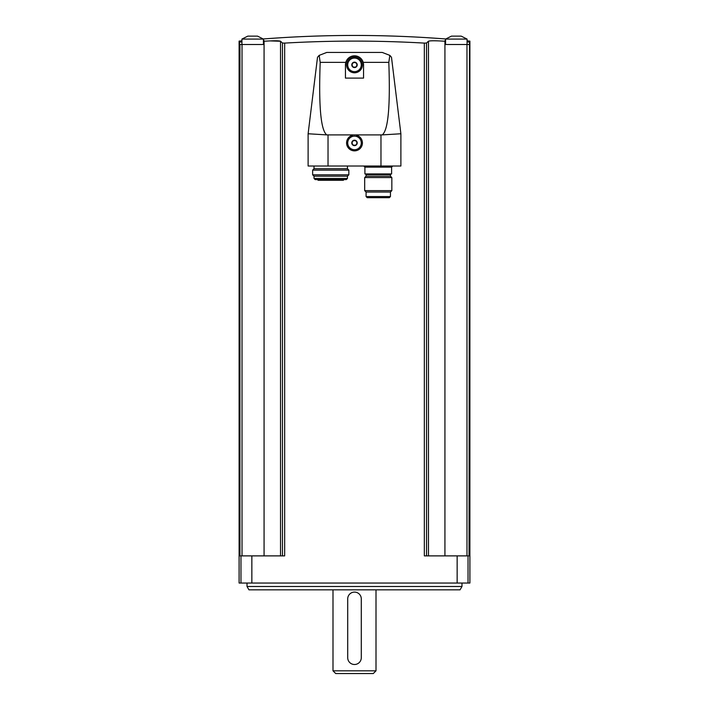 <?xml version="1.0" encoding="UTF-8"?>
<svg xmlns="http://www.w3.org/2000/svg" width="709" height="709" viewBox="0 0 709 709"><rect width="100%" height="100%" fill="white"/><g stroke="black" fill="none" stroke-linecap="round" stroke-linejoin="round"><path stroke-width="1.06" d="M467.071 40.83A1180.033 1180.033 0 0 1 469.899 41.104L469.899 583.037L239.101 583.037L239.101 41.104A1180.033 1180.033 0 0 1 241.929 40.83M282.466 555.883L282.466 43.036L284.663 43.098L282.466 43.036A1177.206 102.601 -90 0 0 280.534 41.246C279.018 40.626 273.532 40.626 264.076 41.246A1177.206 1172.73 -90 0 0 263.987 41.255L263.987 44.499L239.527 44.499L239.527 42.097C238.96 40.776 238.96 40.776 239.527 42.097A1179.005 1179.005 0 0 1 241.929 41.866M467.071 41.866A1179.005 1179.005 0 0 1 469.473 42.097C470.04 40.776 470.04 40.776 469.473 42.097L469.039 555.883L424.337 555.883L424.337 43.098L426.534 43.036L424.337 43.098C377.782 40.44 331.218 40.44 284.663 43.098L284.663 555.883L239.961 555.883L239.961 44.499M280.534 555.883L280.534 41.246L270.129 40.9M430.088 40.9L428.564 41.184M469.039 44.499L466.974 44.499L466.974 555.883M426.534 555.883L426.534 43.036A1177.206 102.601 90 0 1 428.466 41.246C429.982 40.626 435.468 40.626 444.924 41.246A1177.206 1172.73 90 0 1 445.013 41.255L445.013 44.499L466.974 44.499M382.266 134.896L400.886 133.762L391.492 57.269L389.844 55.382L388.807 62.357C390.402 105.96 388.222 130.137 382.266 134.896L326.734 134.896C320.778 130.137 318.598 105.96 320.193 62.357L319.156 55.382L326.787 52.422L382.213 52.422L326.787 52.422M391.492 57.269L389.844 55.382L382.213 52.422M363.549 78.105L345.451 78.105L345.451 64.865A9.049 9.049 0 0 1 354.5 55.816A9.049 9.049 0 0 1 363.549 64.865L363.549 78.105M326.734 134.896L308.114 133.762L317.508 57.269L319.156 55.382L317.508 57.269M319.156 55.382L320.193 62.357L345.806 62.357M352.621 135.242A7.923 7.923 0 0 0 347.977 147.428A7.923 7.923 0 0 0 361.023 147.428A7.923 7.923 0 0 0 356.379 135.242M400.886 133.762L400.886 166.012L308.114 166.012L308.114 133.762M354.5 56.95A7.923 7.923 0 0 1 361.36 68.826A7.923 7.923 0 0 1 347.64 68.826A7.923 7.923 0 0 1 354.5 56.95M354.5 136.146A6.789 6.789 0 0 1 360.376 146.329A6.789 6.789 0 0 1 348.624 146.329A6.789 6.789 0 0 1 354.5 136.146M354.5 140.214A2.712 2.712 0 0 1 357.123 143.635A2.712 2.712 0 0 1 353.144 145.283A2.712 2.712 0 0 1 354.5 140.214M353.197 140.666L351.886 142.934L353.197 145.194L355.803 145.194L357.114 142.934L355.803 140.666L353.197 140.666L351.886 142.934L353.197 145.194L355.803 145.194L357.114 142.934L355.803 140.666L353.197 140.666M354.5 58.076A6.789 6.789 0 0 1 360.376 68.259A6.789 6.789 0 0 1 348.624 68.259A6.789 6.789 0 0 1 354.5 58.076M354.5 62.153A2.712 2.712 0 0 1 357.123 65.565A2.712 2.712 0 0 1 353.144 67.213A2.712 2.712 0 0 1 354.5 62.153M353.197 62.605L351.886 64.865L353.197 67.125L355.803 67.125L357.114 64.865L355.803 62.605L353.197 62.605L351.886 64.865L353.197 67.125L355.803 67.125L357.114 64.865L355.803 62.605L353.197 62.605M391.607 167.147L364.905 167.147L364.905 173.935L391.607 173.935L391.607 167.147L392.742 166.012M390.446 174.609L366.074 174.609L366.074 176.195L390.446 176.195L390.446 174.609L391.129 173.935M391.838 177.578L364.683 177.578L364.683 190.641L391.838 190.641L391.838 177.578L390.446 176.195M391.838 190.641L390.446 192.033L366.074 192.033L364.683 190.641M390.446 192.033L390.446 196.561L389.312 197.687L367.2 197.687L366.074 196.561L390.446 196.561M372.385 197.687L370.789 197.687M347.454 166.012L347.454 168.724L314.025 168.724L312.642 170.116L312.642 174.804L348.846 174.804L348.846 170.116L312.642 170.116M347.454 168.724L348.846 170.116M348.846 174.804L347.454 176.195L314.025 176.195L312.642 174.804M347.454 176.195L347.454 178.455L346.32 179.59L315.159 179.59L314.025 178.455L347.454 178.455M343.803 179.59L317.676 179.59L318.066 180.263L343.413 180.263L343.803 179.59M263.987 40.484L263.987 41.255M445.013 41.255L445.013 40.484M241.929 39.075L263.42 39.075L257.544 36.132L247.804 36.132L241.929 39.075L241.929 44.499M445.58 39.075L467.071 39.075L461.196 36.132L451.456 36.132L445.58 39.075L445.58 44.499M461.984 586.494L460.061 589.826L248.939 589.826L247.016 586.494L461.984 586.494L461.984 583.037M247.016 586.494L247.016 583.037M376 670.829L333 670.829L335.72 673.55L373.28 673.55L376 670.829L376 589.826M333 670.829L333 589.826M361.289 598.875A6.789 6.789 0 0 0 354.5 592.095A6.789 6.789 0 0 0 347.711 598.875L347.711 657.713A6.789 6.789 0 0 0 354.5 664.501A6.789 6.789 0 0 0 361.289 657.713L361.289 598.875M242.026 44.499L242.026 555.883M240.963 583.037L240.963 555.883M468.037 583.037L468.037 555.883M444.924 41.246L444.924 555.883M428.466 41.246L428.466 555.883M251.855 583.037L251.855 555.883M457.145 583.037L457.145 555.883M264.076 41.246L264.076 555.883M388.807 62.357L363.194 62.357M328.028 135.242L328.028 166.012M380.972 135.242L380.972 166.012M364.905 167.147L363.779 166.012M366.074 174.609L365.392 173.935M366.074 176.195L364.683 177.578M366.074 192.033L366.074 196.561M314.025 166.012L314.025 168.724M314.025 176.195L314.025 178.455M445.677 38.977A1180.033 1180.033 0 0 0 263.323 38.977M263.42 44.499L263.42 39.075L257.544 36.132M467.071 44.499L467.071 39.075L461.196 36.132"/></g></svg>
